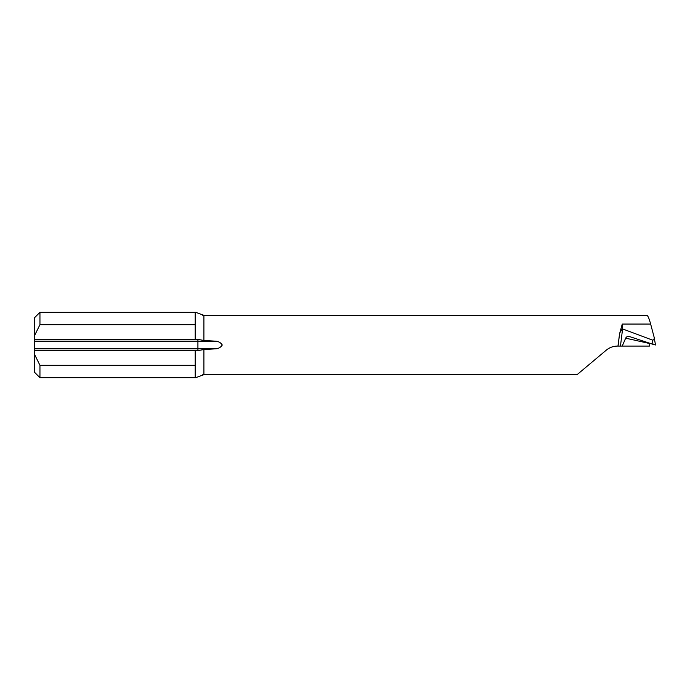 <?xml version="1.0" encoding="UTF-8"?>
<svg xmlns="http://www.w3.org/2000/svg" width="690" height="690" viewBox="0 0 690 690"><rect width="100%" height="100%" fill="white"/><g stroke="black" fill="none" stroke-linecap="round" stroke-linejoin="round"><path stroke-width="1.03" d="M622.233 346.087L649.428 346.087L649.894 343.603A680.918 45.437 17 0 0 625.658 338.178L622.233 346.087L618.059 346.087L619.577 333.762L622.259 324.067L622.259 328.802L652.231 340.015C653.792 340.239 654.422 339.316 654.137 337.238L650.644 324.067C649.083 318.28 647.781 315.365 646.746 315.313L203.895 315.313L203.895 340.472L215.961 341.188C218.782 341.524 220.886 342.792 222.275 345.009C220.886 347.208 218.782 348.476 215.961 348.812L203.895 349.528L198.901 350.451L34.5 350.451L34.5 317.762L39.951 312.32L39.951 324.68L195.175 324.68L195.175 313.458L195.744 312.32L203.895 315.313L202.308 315.166M625.658 338.178C626.511 336.668 627.745 336.116 629.358 336.504L652.982 344.327L652.231 340.015M618.059 346.087L617.481 346.087C613.255 346.139 609.52 347.493 606.277 350.166L577.056 374.687L203.895 374.687L195.744 377.68L195.175 376.542L195.175 365.321L39.951 365.321L39.951 377.68L195.744 377.68M654.137 337.238L655.5 344.983L652.982 344.327M203.895 340.472L198.901 339.549L34.5 339.549M195.175 339.549L195.175 324.68M39.951 324.68L34.5 335.711M39.951 377.68L34.5 372.238L34.5 350.451M195.175 365.321L195.175 350.451M34.5 354.289L39.951 365.321M617.481 346.087C613.255 346.139 609.52 347.501 606.277 350.166M619.577 333.762L617.955 346.087M622.259 328.802L620.103 332.364M622.587 328.889L620.465 346.087M654.258 337.91L655.483 344.966M622.259 324.067L650.644 324.067M203.895 349.528L203.895 374.687L202.308 374.834M34.5 348.812L197.918 348.812L197.918 341.188L34.5 341.188M215.961 341.188L197.918 341.188L197.918 339.549M197.918 350.451L197.918 348.812L215.961 348.812M195.744 312.32L39.951 312.32"/></g></svg>
